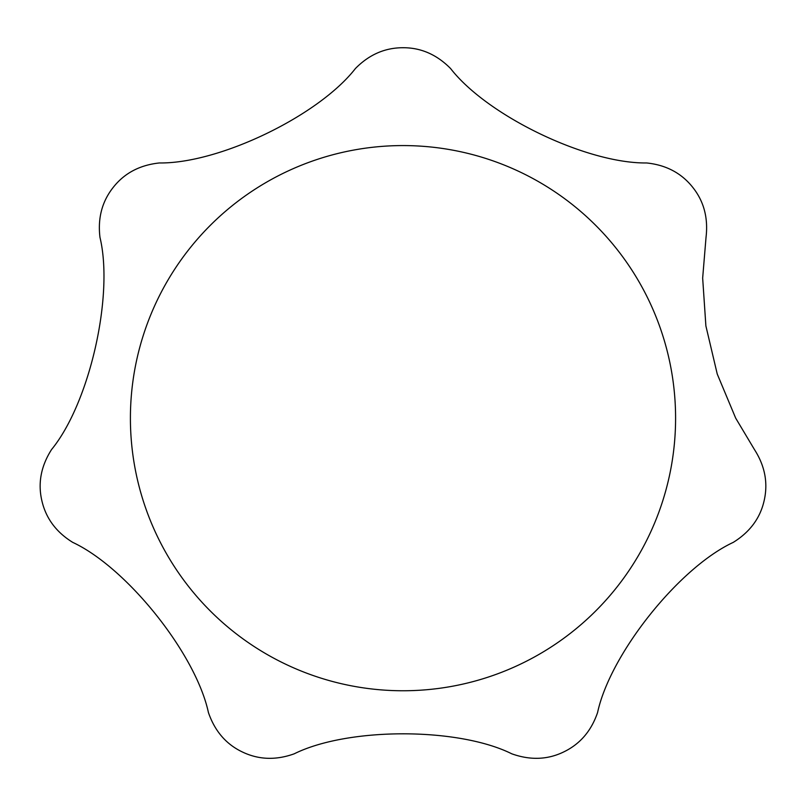 <?xml version="1.0" encoding="UTF-8"?>
<svg xmlns="http://www.w3.org/2000/svg" width="806" height="806" viewBox="0 0 806 806"><rect width="100%" height="100%" fill="white"/><g stroke="black" fill="none" stroke-linecap="round" stroke-linejoin="round"><path stroke-width="1.21" d="M41.841 500.597C37.781 483.137 41.015 466.12 51.554 449.547C89.587 403.111 113.989 295.54 99.974 237.397C97.627 218.063 102.1 201.329 113.374 187.194C124.497 173.139 139.811 165.059 159.336 162.963C219.363 163.739 318.682 115.752 355.396 68.55C369.047 54.657 384.925 47.715 403 47.725C420.923 47.645 436.792 54.586 450.604 68.55C487.418 115.963 586.869 163.689 646.664 162.963C666.038 164.978 681.362 173.058 692.626 187.194C703.86 201.168 708.323 217.902 706.026 237.397L702.661 278.1L705.885 325.906L717.249 374.065L735.697 418.163L754.446 449.547C764.954 465.959 768.189 482.975 764.159 500.597C760.239 518.087 749.943 532.01 733.259 542.378C678.843 567.716 610.182 654.049 597.589 712.504C591.312 730.951 580.018 744.089 563.726 751.927C547.617 759.766 530.298 760.401 511.8 753.822C458.06 727.072 347.759 727.224 294.2 753.822C275.864 760.411 258.555 759.776 242.274 751.927C226.093 744.21 214.799 731.072 208.411 712.504C195.818 653.807 126.925 567.666 72.742 542.378C56.158 532.151 45.861 518.228 41.841 500.597M675.589 418.163A272.589 272.589 0 0 1 266.705 654.24A272.589 272.589 0 0 1 266.705 182.096A272.589 272.589 0 0 1 675.589 418.163"/></g></svg>
